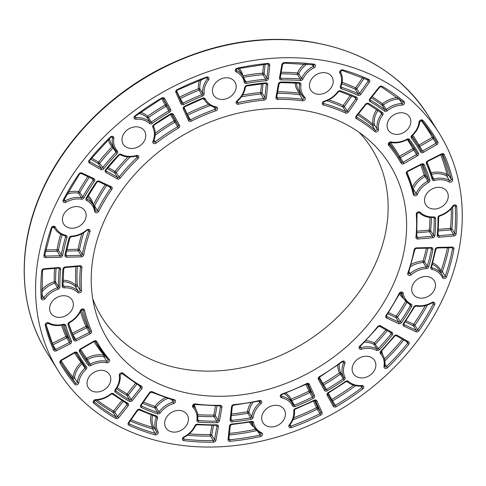<?xml version="1.0" encoding="UTF-8"?>
<svg xmlns="http://www.w3.org/2000/svg" width="486" height="486" viewBox="0 0 486 486"><rect width="100%" height="100%" fill="white"/><g stroke="black" fill="none" stroke-linecap="round" stroke-linejoin="round"><path stroke-width="0.73" d="M399.194 157.792A1.136 0.917 148 0 0 400.318 157.725L399.516 156.352A1.136 0.668 -29.6 0 0 398.83 157.209M409.564 139.561A2.272 1.841 148 0 0 406.873 139.221A21.633 17.514 -32 0 1 391.194 141.967A2.272 1.841 148 0 0 388.709 142.963A2.272 1.841 148 0 0 388.581 145.278A176.412 142.823 -32 0 1 401.084 163.162A2.272 1.841 148 0 0 403.945 163.624L417.334 155.86A2.272 1.841 148 0 0 418.403 153.108A196.441 159.044 148 0 0 409.564 139.561A1.136 0.668 143.3 0 1 408.301 139.67A1.136 0.668 143.3 0 1 408.283 139.646A195.305 158.12 -32 0 1 414.285 148.43A195.305 158.12 -32 0 1 417.067 153.114L414.242 148.582A1.136 0.668 -29.5 0 0 412.912 148.595L413.714 149.961A1.136 0.917 148 0 0 414.242 148.582A195.305 158.12 148 0 0 412.845 146.183M418.659 146.547A1.136 0.917 148 0 0 419.752 146.462L418.95 145.095A1.136 0.668 -29.5 0 0 418.27 145.922A200.013 161.935 148 0 0 411.952 136.694A1.136 0.668 143.2 0 1 411.375 137.915A198.877 161.012 -32 0 1 420.518 151.905A2.272 1.841 148 0 0 423.379 152.361L436.768 144.603L435.972 143.23L422.577 150.994L423.379 152.361M436.768 144.603A2.272 1.841 148 0 0 437.837 141.845A218.907 177.226 148 0 0 423.051 120.467A1.136 0.662 140.2 0 1 421.824 120.625A1.136 0.662 140.2 0 1 421.793 120.583A217.771 176.309 -32 0 1 433.342 136.536A217.771 176.309 -32 0 1 436.501 141.857L433.676 137.325A1.136 0.668 -29.5 0 0 432.346 137.331L433.148 138.704A1.136 0.917 148 0 0 433.676 137.325A217.771 176.309 148 0 0 431.908 134.288M433.263 217.333A1.136 0.377 -93.2 0 0 433.463 217.485L434.089 217.716A1.136 0.917 -32 0 1 434.205 218.123A195.305 158.12 -32 0 1 433.463 235.157L430.639 230.625A1.136 0.565 5.7 0 0 429.205 230.157A1.136 0.358 -94.8 0 0 429.454 231.707A1.136 0.917 148 0 0 430.639 230.625A195.305 158.12 148 0 0 431.38 217.509M452.776 206.04A21.305 17.247 -32 0 1 439.751 215.511A2.272 1.841 148 0 0 437.953 217.752A198.877 161.012 -32 0 1 437.193 235.449A2.272 1.841 148 0 0 439.137 237.223L453.784 235.977A2.272 1.841 148 0 0 456.147 233.821A218.907 177.226 148 0 0 456.682 206.398A2.272 1.841 148 0 0 455.133 204.91A2.272 1.841 148 0 0 452.776 206.04A1.136 0.304 -144.6 0 0 453.347 206.131L455.139 205.706A1.136 0.917 -32 0 1 455.248 206.07A217.771 176.309 -32 0 1 454.714 233.353L451.889 228.827A1.136 0.565 5.7 0 0 450.461 228.353A1.136 0.358 -94.8 0 0 450.71 229.902A1.136 0.917 148 0 0 451.889 228.827A217.771 176.309 148 0 0 452.679 207.03M410.318 304.588A1.136 0.917 -32 0 1 410.391 305.627A195.305 158.12 -32 0 1 400.312 321.659L397.487 317.127A1.136 0.316 34.7 0 0 396.254 316.155A1.136 0.589 -64.9 0 0 395.981 317.619A1.136 0.917 148 0 0 397.487 317.127A195.305 158.12 148 0 0 406.885 302.292M431.841 302.486A21.305 17.247 -32 0 1 416.52 305.548A2.272 1.841 148 0 0 413.878 306.866A198.877 161.012 -32 0 1 403.423 323.53A2.272 1.841 148 0 0 403.933 326.136L415.913 331.744A2.272 1.841 148 0 0 418.932 330.772A218.907 177.226 148 0 0 434.648 304.643A2.272 1.841 148 0 0 434.284 302.499A2.272 1.841 148 0 0 431.841 302.486L432.048 302.906L433.33 302.936A1.136 0.917 -32 0 1 433.33 303.811A217.771 176.309 -32 0 1 417.693 329.794L414.868 325.268A1.136 0.316 34.8 0 0 413.635 324.296A1.136 0.589 -64.9 0 0 413.361 325.754A1.136 0.917 148 0 0 414.868 325.268A217.771 176.309 148 0 0 427.467 304.989M322.765 385.064A1.136 0.917 148 0 0 323.682 384.912L322.88 383.545A1.136 0.668 -29.1 0 0 322.261 384.159M341.749 361.614A176.412 142.823 -32 0 1 319.399 376.65A2.272 1.841 148 0 0 318.342 379.39L324.441 390.349A2.272 1.841 148 0 0 327.315 390.811A196.441 159.044 148 0 0 344.124 380.009A2.272 1.841 148 0 0 345.011 377.446A21.633 17.514 -32 0 1 344.945 363.413A2.272 1.841 148 0 0 344.313 361.292A2.272 1.841 148 0 0 341.749 361.614L343.553 361.857A1.136 0.917 -32 0 1 343.59 362.653A22.769 18.432 148 0 0 343.663 377.428L340.838 372.896A1.136 0.668 -26.9 0 0 339.489 372.877L340.394 374.177A1.136 0.917 148 0 0 340.838 372.896A22.769 18.432 -32 0 1 339.24 364.093M331.616 400.962A1.136 0.917 148 0 0 332.533 400.81L331.725 399.443A1.136 0.668 -29.1 0 0 331.112 400.057M250.861 402.815A23.905 19.355 148 0 0 247.495 411.727L247.86 413.258A1.136 0.917 148 0 0 248.923 412.231A1.136 0.553 8 0 0 247.495 411.727A194.169 157.203 -32 0 1 231.5 414.005M173.873 400.27A1.136 0.917 -32 0 1 173.235 402.001A22.769 18.432 148 0 0 158.977 411.891L156.152 407.365L154.943 406.357A1.136 0.553 -71.6 0 0 154.767 407.857A1.136 0.917 148 0 0 156.152 407.365A22.769 18.432 -32 0 1 167.64 398.453M155.994 416.52A1.136 0.917 -32 0 1 156.194 417.462A22.441 18.17 148 0 0 156.711 431.835L153.886 427.309A1.136 0.668 -28.6 0 0 152.543 427.303A1.136 0.535 -74.3 0 0 152.41 428.816A1.136 0.917 148 0 0 153.886 427.309A22.441 18.17 -32 0 1 152.592 415.378M80.524 348.875A2.272 1.841 148 0 0 79.461 351.633A196.441 159.044 148 0 0 88.294 365.18A2.272 1.841 148 0 0 90.985 365.521A21.633 17.514 -32 0 1 106.665 362.769A2.272 1.841 148 0 0 109.156 361.778A2.272 1.841 148 0 0 109.277 359.458A176.412 142.823 -32 0 1 96.775 341.573A2.272 1.841 148 0 0 93.919 341.117L80.524 348.875L80.743 349.294L94.138 341.53L95.426 341.555A1.136 0.917 -32 0 1 95.444 341.585A177.548 143.747 148 0 0 97.941 345.783A177.548 143.747 148 0 0 108.026 359.585A1.136 0.662 -40.4 0 0 108.062 359.628A1.136 0.917 -32 0 1 106.72 361.238A22.769 18.432 148 0 0 90.22 364.129L86.623 358.212A1.136 0.668 -36.7 0 0 86.046 359.433A1.136 0.917 148 0 0 87.395 359.604A22.769 18.432 -32 0 1 103.895 356.712A1.136 0.917 148 0 0 105.201 356.129M81.818 362.179A1.136 0.668 -36.8 0 0 81.101 362.471L82.14 363.668A1.136 0.917 148 0 0 82.486 363.145M74.814 384.274A1.136 0.662 -39.8 0 0 75.36 383.023A1.136 0.917 -32 0 0 77.341 382.251L74.516 377.725A1.136 0.559 6.5 0 0 73.088 377.245A1.136 0.662 -39.8 0 0 72.536 378.497A1.136 0.917 148 0 0 74.516 377.725A22.441 18.17 -32 0 1 82.14 363.668L84.965 368.194A22.441 18.17 148 0 0 77.341 382.251A1.136 0.559 6.5 0 0 78.768 382.737A21.305 17.247 -32 0 1 86.01 369.39A2.272 1.841 148 0 0 86.49 366.827A198.877 161.012 -32 0 1 77.341 352.836A2.272 1.841 148 0 0 74.486 352.374L61.09 360.138L61.309 360.551L60.659 361.766A1.136 0.668 150.5 0 1 60.659 361.766A1.136 0.668 150.5 0 1 60.027 362.89A218.907 177.226 148 0 0 74.814 384.274A2.272 1.841 148 0 0 77.128 384.699A2.272 1.841 148 0 0 78.768 382.737M79.522 266.134A1.136 0.358 -94.8 0 0 79.722 266.285L80.384 266.51A1.136 0.917 -32 0 1 80.494 267.014A177.548 143.747 148 0 0 80.147 290.166L77.323 285.64A1.136 0.614 -4.1 0 0 75.895 285.318A1.136 0.656 -45.5 0 0 75.391 286.625A1.136 0.917 148 0 0 77.323 285.64A177.548 143.747 -32 0 1 77.335 266.486M58.271 267.932A1.136 0.358 -94.8 0 0 58.466 268.084L59.128 268.315A1.136 0.917 -32 0 1 59.243 268.819A200.013 161.935 148 0 0 58.478 286.619L55.653 282.087A1.136 0.601 -0.8 0 0 54.219 281.722L54.754 283.21A1.136 0.917 148 0 0 55.653 282.087A200.013 161.935 -32 0 1 56.066 268.29M94.138 206.435A1.136 0.917 148 0 0 94.576 205.949A1.136 0.401 26.8 0 0 93.482 205.189M87.857 176.612A201.149 162.853 148 0 0 78.568 191.587A1.136 0.492 -80.8 0 0 78.544 193.124A1.136 0.917 148 0 0 79.862 192.468A1.136 0.371 29.4 0 0 78.568 191.587A23.577 19.088 148 0 0 68.064 192.268M170.543 113.931A196.441 159.044 148 0 0 153.74 124.726A2.272 1.841 148 0 0 152.847 127.289A21.633 17.514 -32 0 1 152.92 141.329A2.272 1.841 148 0 0 153.552 143.449A2.272 1.841 148 0 0 156.115 143.127A176.412 142.823 -32 0 1 178.459 128.091A2.272 1.841 148 0 0 179.522 125.352L173.417 114.392A2.272 1.841 148 0 0 170.543 113.931L170.768 114.344L172.062 114.362A1.136 0.917 -32 0 1 172.08 114.398L178.186 125.352L175.361 120.826A1.136 0.668 -29.1 0 0 174.024 120.832L174.826 122.199A1.136 0.917 148 0 0 175.361 120.826L171.637 114.137M164.566 98.494A2.272 1.841 148 0 0 161.698 98.032A218.907 177.226 148 0 0 135.011 115.85A2.272 1.841 148 0 0 134.093 118.086A2.272 1.841 148 0 0 135.971 119.234A21.305 17.247 -32 0 1 149.481 123.408A1.136 0.65 -47.6 0 0 149.961 122.083A1.136 0.917 -32 0 0 151.346 122.059L147.616 116.227A1.136 0.65 -47.6 0 0 147.137 117.551A1.136 0.917 148 0 0 148.522 117.533A200.013 161.935 -32 0 1 165.975 106.3A1.136 0.917 148 0 0 166.51 104.927A1.136 0.668 -29.1 0 0 165.173 104.933L168.8 110.826A200.013 161.935 148 0 0 151.346 122.059L152.252 123.359A198.877 161.012 -32 0 1 169.608 112.193A2.272 1.841 148 0 0 170.671 109.453L164.566 98.494A1.136 0.668 150.9 0 1 163.235 98.5L169.335 109.453A1.136 0.668 -29.1 0 0 170.671 109.453M261.565 83.805L260.642 92.516A1.136 0.352 -95.2 0 0 260.897 94.065A1.136 0.917 148 0 0 262.069 92.99A1.136 0.565 6 0 0 260.642 92.516A178.684 144.664 148 0 0 242.599 95.013M263.619 64.401L262.695 73.119A1.136 0.352 -95.1 0 0 262.95 74.668A1.136 0.917 148 0 0 264.123 73.593A1.136 0.565 6 0 0 262.695 73.119A201.149 162.853 148 0 0 242.866 75.828A23.577 19.088 148 0 0 239.148 68.313M381.528 112.959A1.136 0.917 -32 0 1 381.474 114.082A22.769 18.432 148 0 0 377.124 129.094L374.299 124.562A1.136 0.626 -8.1 0 0 372.871 124.301A1.136 0.644 -49.8 0 0 372.416 125.649A1.136 0.917 148 0 0 374.299 124.562A22.769 18.432 -32 0 1 378.017 110.431M51.826 212.917A224.477 181.74 148 0 0 58.478 371.189A224.477 181.74 148 0 0 345.127 406.563A224.477 181.74 148 0 0 439.387 133.553A224.477 181.74 148 0 0 240.959 62.67A224.477 181.74 148 0 0 51.826 212.917M406.181 130.789A12.502 10.121 -32 0 1 388.344 130.193A12.502 10.121 -32 0 1 393.593 114.988A12.502 10.121 -32 0 1 409.558 116.956A12.502 10.121 -32 0 1 406.181 130.789M437.929 208.488A12.502 10.121 -32 0 1 425.772 204.813A12.502 10.121 -32 0 1 431.021 189.607A12.502 10.121 -32 0 1 446.986 191.575A12.502 10.121 -32 0 1 437.929 208.488M419.035 297.948A12.502 10.121 -32 0 1 412.978 293.945A12.502 10.121 -32 0 1 418.227 278.739A12.502 10.121 -32 0 1 434.192 280.714A12.502 10.121 -32 0 1 432.297 293.082A12.502 10.121 -32 0 1 419.035 297.948M354.561 375.192A12.502 10.121 -32 0 1 353.383 373.716A12.502 10.121 -32 0 1 358.632 358.51A12.502 10.121 -32 0 1 374.597 360.478A12.502 10.121 -32 0 1 370.308 375.034A12.502 10.121 -32 0 1 354.561 375.192M261.784 419.527A12.502 10.121 -32 0 1 270.058 406.551A12.502 10.121 -32 0 1 284.17 409.51A12.502 10.121 -32 0 1 278.921 424.715A12.502 10.121 -32 0 1 262.956 422.741A12.502 10.121 -32 0 1 261.784 419.527M165.562 419.078A12.502 10.121 -32 0 1 176.096 410.706A12.502 10.121 -32 0 1 187.146 414.655A12.502 10.121 -32 0 1 181.898 429.861A12.502 10.121 -32 0 1 165.933 427.893A12.502 10.121 -32 0 1 165.562 419.078M91.678 373.953A12.502 10.121 -32 0 1 109.52 374.548A12.502 10.121 -32 0 1 104.271 389.754A12.502 10.121 -32 0 1 88.306 387.779A12.502 10.121 -32 0 1 91.678 373.953M59.936 296.253A12.502 10.121 -32 0 1 72.086 299.929A12.502 10.121 -32 0 1 66.837 315.135A12.502 10.121 -32 0 1 50.872 313.16A12.502 10.121 -32 0 1 59.936 296.253M78.829 206.793A12.502 10.121 -32 0 1 84.886 210.79A12.502 10.121 -32 0 1 79.637 225.996A12.502 10.121 -32 0 1 63.672 224.028A12.502 10.121 -32 0 1 65.567 211.659A12.502 10.121 -32 0 1 78.829 206.793M143.303 129.543A12.502 10.121 -32 0 1 144.482 131.026A12.502 10.121 -32 0 1 139.233 146.231A12.502 10.121 -32 0 1 123.268 144.257A12.502 10.121 -32 0 1 127.551 129.707A12.502 10.121 -32 0 1 143.303 129.543M236.081 85.208A12.502 10.121 -32 0 1 227.8 98.19A12.502 10.121 -32 0 1 213.688 95.232A12.502 10.121 -32 0 1 218.943 80.026A12.502 10.121 -32 0 1 234.908 81.994A12.502 10.121 -32 0 1 236.081 85.208M332.303 85.664A12.502 10.121 -32 0 1 321.768 94.029A12.502 10.121 -32 0 1 310.718 90.086A12.502 10.121 -32 0 1 315.967 74.88A12.502 10.121 -32 0 1 331.932 76.849A12.502 10.121 -32 0 1 332.303 85.664M103.226 223.202A165.939 134.343 148 0 0 95.08 309.843A165.939 134.343 148 0 0 320.037 366.353A165.939 134.343 148 0 0 368.2 139.458A165.939 134.343 148 0 0 103.226 223.202M398.994 98.646A1.136 0.389 -91.6 0 0 399.14 99.029A1.136 0.917 148 0 0 399.431 98.986M387.221 110.79L382.439 103.767A1.136 0.638 -53.1 0 0 382.02 105.14A1.136 0.917 148 0 0 383.418 105.012A22.441 18.17 -32 0 1 399.14 99.029L401.965 103.554A22.441 18.17 148 0 0 386.242 109.544A1.136 0.917 -32 0 1 384.845 109.666A200.013 161.935 148 0 0 370.368 100.128A1.136 0.917 -32 0 1 370.095 99.867L370.283 99.029L379.645 87.249L379.11 87.109L369.749 98.889A2.272 1.841 148 0 0 370.028 101.556A198.877 161.012 -32 0 1 384.42 111.039A2.272 1.841 148 0 0 387.221 110.79A21.305 17.247 -32 0 1 402.147 105.11A2.272 1.841 148 0 0 404.388 103.743A2.272 1.841 148 0 0 404.103 101.574A218.907 177.226 148 0 0 382.16 86.332A2.272 1.841 148 0 0 379.11 87.109M412.966 189.388A1.136 0.917 148 0 0 413.264 188.975A1.136 0.431 23.5 0 0 412.729 188.519M407.651 171.017A2.272 1.841 148 0 0 406.381 173.715A176.412 142.823 -32 0 1 413.325 194.613A2.272 1.841 148 0 0 415.226 195.828A2.272 1.841 148 0 0 417.438 194.279A21.633 17.514 -32 0 1 428.573 182.487A2.272 1.841 148 0 0 429.849 179.996A196.441 159.044 148 0 0 424.223 164.705A2.272 1.841 148 0 0 421.441 164.037L407.651 171.017L407.809 171.461L421.599 164.487L422.808 164.554A1.136 0.917 -32 0 1 422.856 164.651A195.305 158.12 -32 0 1 428.452 179.85L425.627 175.318A1.136 0.65 -16.7 0 0 424.223 175.173L424.989 176.564A1.136 0.917 148 0 0 425.627 175.318A195.305 158.12 148 0 0 421.824 164.396M427.656 160.89A2.272 1.841 148 0 0 426.38 163.594A198.877 161.012 -32 0 1 432.182 179.395A2.272 1.841 148 0 0 434.478 180.452A21.305 17.247 -32 0 1 449.149 181.922A2.272 1.841 148 0 0 451.634 181.649A2.272 1.841 148 0 0 452.624 179.431A218.907 177.226 148 0 0 444.228 154.584A2.272 1.841 148 0 0 441.44 153.916L427.656 160.89L427.814 161.34L441.604 154.366L442.807 154.433A1.136 0.917 -32 0 1 442.861 154.524A217.771 176.309 -32 0 1 451.215 179.243L448.39 174.711A1.136 0.644 -13.6 0 0 446.98 174.523A1.136 0.608 -60.9 0 0 446.652 175.962A1.136 0.917 148 0 0 448.39 174.711A217.771 176.309 148 0 0 441.835 154.269M426.362 248.212A194.169 157.203 -32 0 1 423.093 260.97A1.136 0.377 -92.9 0 0 423.3 262.519A1.136 0.917 148 0 0 424.485 261.62A1.136 0.492 16.6 0 0 423.093 260.97A23.905 19.355 148 0 0 411.32 264.366M440.705 272.373A1.136 0.917 148 0 0 442.363 271.607A1.136 0.474 19.1 0 0 440.984 270.915A1.136 0.662 -24.7 0 0 440.28 271.692M391.151 332.801A1.136 0.917 -32 0 1 391.102 333.991A195.305 158.12 -32 0 1 378.284 348.602L374.348 342.946A1.136 0.601 -62.5 0 0 374.044 344.392A1.136 0.917 148 0 0 375.459 344.076A195.305 158.12 148 0 0 387.324 330.638M290.677 400.537A1.136 0.917 148 0 0 291.673 400.592L291.053 399.134A1.136 0.662 -26.4 0 0 290.349 400.008M306.617 383.582A176.412 142.823 -32 0 1 281.971 394.025A2.272 1.841 148 0 0 280.246 396.023A2.272 1.841 148 0 0 281.552 397.779A21.633 17.514 -32 0 1 292.584 405.871A2.272 1.841 148 0 0 295.117 406.582A196.441 159.044 148 0 0 313.257 398.435A2.272 1.841 148 0 0 314.533 395.719L309.382 384.244A2.272 1.841 148 0 0 306.617 383.582L306.769 384.031L307.972 384.104A1.136 0.917 -32 0 1 308.021 384.189L313.172 395.665L310.347 391.133A1.136 0.662 -24.2 0 0 308.981 391.084L309.704 392.494A1.136 0.917 148 0 0 310.347 391.133L307.097 383.91M314.09 400.227A198.877 161.012 -32 0 1 295.342 408.629A2.272 1.841 148 0 0 293.726 410.968A21.305 17.247 -32 0 1 289.279 424.873A2.272 1.841 148 0 0 289.115 427.133A2.272 1.841 148 0 0 291.4 427.625A218.907 177.226 148 0 0 320.73 415.074A2.272 1.841 148 0 0 322.011 412.365L316.86 400.889A2.272 1.841 148 0 0 314.09 400.227L314.242 400.677L315.444 400.75A1.136 0.917 -32 0 1 315.493 400.835L320.645 412.31L317.82 407.778A1.136 0.662 -24.2 0 0 316.453 407.73L317.182 409.139A1.136 0.917 148 0 0 317.82 407.778L314.576 400.555M215.486 405.913L213.828 415.062A1.136 0.401 -90.9 0 0 213.998 416.617A1.136 0.917 148 0 0 215.249 415.609A1.136 0.535 10.3 0 0 213.828 415.062A194.169 157.203 -32 0 1 197.693 414.643M211.957 425.396L210.298 434.539A1.136 0.395 -90.9 0 0 210.468 436.094A1.136 0.917 148 0 0 211.72 435.085A1.136 0.535 10.3 0 0 210.298 434.539A216.635 175.391 -32 0 1 189.254 433.852M140.563 386.54A1.136 0.917 -32 0 1 140.515 387.725L131.153 399.504L128.328 394.972L127.138 393.933A1.136 0.614 -60 0 0 126.797 395.361A1.136 0.917 148 0 0 128.328 394.972L136.809 384.298M126.98 403.629A1.136 0.917 -32 0 1 126.931 404.814L117.563 416.593L114.739 412.061L113.554 411.022A1.136 0.614 -60.1 0 0 113.214 412.45A1.136 0.917 148 0 0 114.739 412.061L123.219 401.4M80.427 310.463A21.633 17.514 -32 0 1 69.285 322.254A2.272 1.841 148 0 0 68.016 324.745A196.441 159.044 148 0 0 73.641 340.03A2.272 1.841 148 0 0 76.424 340.698L90.214 333.724A2.272 1.841 148 0 0 91.483 331.027A176.412 142.823 -32 0 1 84.534 310.129A2.272 1.841 148 0 0 82.632 308.908A2.272 1.841 148 0 0 80.427 310.463A1.136 0.431 -156.5 0 0 81.113 310.347L83.027 309.704A1.136 0.917 -32 0 1 83.124 309.934A177.548 143.747 148 0 0 90.117 330.966L87.292 326.44A1.136 0.662 -23.7 0 0 85.925 326.379L86.654 327.789A1.136 0.917 148 0 0 87.292 326.44A177.548 143.747 -32 0 1 81.435 309.904M72.59 334.866A1.136 0.917 148 0 0 72.87 334.763L72.135 333.353A1.136 0.662 -23.8 0 0 72.019 333.42M52.573 344.993A1.136 0.917 148 0 0 52.865 344.89L52.136 343.481A1.136 0.662 -23.8 0 0 52.002 343.553M63.387 324.284A21.305 17.247 -32 0 1 48.715 322.819A2.272 1.841 148 0 0 46.225 323.093A2.272 1.841 148 0 0 45.234 325.31A218.907 177.226 148 0 0 53.636 350.157A2.272 1.841 148 0 0 56.419 350.825L70.209 343.845A2.272 1.841 148 0 0 71.478 341.148A198.877 161.012 -32 0 1 65.683 325.347A2.272 1.841 148 0 0 63.387 324.284L63.314 324.818L64.201 325.013A1.136 0.917 -32 0 1 64.28 325.195A200.013 161.935 148 0 0 70.112 341.087L67.287 336.561A1.136 0.662 -23.8 0 0 65.92 336.5L66.649 337.91A1.136 0.917 148 0 0 67.287 336.561A200.013 161.935 -32 0 1 62.803 324.946M81.812 233.796A178.684 144.664 148 0 0 78.076 249.257A1.136 0.395 -91.2 0 0 78.252 250.806A1.136 0.917 148 0 0 79.491 249.804A1.136 0.535 10.7 0 0 78.076 249.257L66.831 249.494M60.677 234.149A201.149 162.853 148 0 0 57.014 249.701A1.136 0.395 -91.2 0 0 57.19 251.25A1.136 0.917 148 0 0 58.429 250.247A1.136 0.535 10.6 0 0 57.014 249.701L45.757 249.938M136.426 155.49A21.633 17.514 -32 0 1 121.3 154.372A2.272 1.841 148 0 0 118.469 155.004A196.441 159.044 148 0 0 105.577 169.705A2.272 1.841 148 0 0 105.863 172.39L117.217 178.836A2.272 1.841 148 0 0 120.249 178.064A176.412 142.823 -32 0 1 138.121 158.57A2.272 1.841 148 0 0 138.662 156.231A2.272 1.841 148 0 0 136.426 155.49L136.384 156.012L137.307 156.194A1.136 0.917 -32 0 1 137.052 157.403A177.548 143.747 148 0 0 119.07 177.019L116.245 172.494L115.061 171.449A1.136 0.614 -60.4 0 0 114.726 172.882A1.136 0.917 148 0 0 116.245 172.494A177.548 143.747 -32 0 1 130.084 156.966M112.886 146.395A1.136 0.662 -42.5 0 0 112.072 146.742L113.177 147.872A1.136 0.917 148 0 0 113.475 147.349M103.779 168.709L98.585 162.093A1.136 0.614 -60.4 0 0 98.251 163.527A1.136 0.917 148 0 0 99.77 163.138A200.013 161.935 -32 0 1 113.177 147.872L116.002 152.397A200.013 161.935 148 0 0 102.595 167.67A1.136 0.917 -32 0 1 101.076 168.053L89.722 161.607A1.136 0.614 119.6 0 1 89.388 163.041L100.742 169.486A2.272 1.841 148 0 0 103.779 168.709A198.877 161.012 -32 0 1 117.108 153.533A2.272 1.841 148 0 0 117.363 150.976A21.305 17.247 -32 0 1 113.876 138.2A2.272 1.841 148 0 0 112.782 136.384A2.272 1.841 148 0 0 110.304 137.064A218.907 177.226 148 0 0 89.102 160.356A2.272 1.841 148 0 0 89.388 163.041M187.31 115.346A1.136 0.917 148 0 0 187.693 115.218L186.97 113.809A1.136 0.662 -24.2 0 0 186.697 113.979M206.459 77.11A218.907 177.226 148 0 0 177.129 89.661A2.272 1.841 148 0 0 175.853 92.376L181.005 103.846A2.272 1.841 148 0 0 183.775 104.514A198.877 161.012 -32 0 1 202.516 96.106A2.272 1.841 148 0 0 204.138 93.774A21.305 17.247 -32 0 1 208.579 79.868A2.272 1.841 148 0 0 208.749 77.608A2.272 1.841 148 0 0 206.459 77.11L206.489 77.614L207.516 77.766A1.136 0.917 -32 0 1 207.388 78.829A22.441 18.17 148 0 0 202.711 93.482L199.886 88.95A1.136 0.62 -6.1 0 0 198.452 88.665L199.072 90.123A1.136 0.917 148 0 0 199.886 88.95A22.441 18.17 -32 0 1 201.459 79.479M179.838 98.701A1.136 0.917 148 0 0 180.221 98.573L179.498 97.164A1.136 0.662 -24.2 0 0 179.225 97.334M355.764 97.674A1.136 0.917 -32 0 1 355.788 98.828L347.235 111.027L344.41 106.495A1.136 0.31 35 0 0 343.177 105.517A1.136 0.589 -65.3 0 0 342.909 106.981A1.136 0.917 148 0 0 344.41 106.495L351.815 95.936M368.169 79.977A1.136 0.917 -32 0 1 368.194 81.126L359.64 93.324L356.815 88.798A1.136 0.31 35 0 0 355.582 87.82A1.136 0.589 -65.3 0 0 355.315 89.284A1.136 0.917 148 0 0 356.815 88.798L364.221 78.228M300.342 92.856A1.136 0.656 -44.6 0 0 299.674 93.197A1.136 0.474 -82.5 0 0 299.686 94.74A1.136 0.917 148 0 0 301.028 93.956M304.655 63.781A23.577 19.088 148 0 0 297.414 72.93A1.136 0.45 -85.3 0 0 297.475 74.48A1.136 0.917 148 0 0 298.75 73.732A1.136 0.419 25.2 0 0 297.414 72.93A201.149 162.853 148 0 0 281.206 72.274M92.729 298.732A159.122 128.826 148 0 0 305.111 342.423A159.122 128.826 148 0 0 359.245 132.459M418.403 153.108A1.136 0.668 -29.5 0 1 417.067 153.114A1.136 0.917 -32 0 1 416.538 154.493L403.143 162.251L403.945 163.624M417.334 155.86L413.714 149.961L400.318 157.725L403.143 162.251A1.136 0.917 -32 0 1 401.728 162.051A1.136 0.917 -32 0 1 401.728 162.045L401.722 162.038A1.136 0.668 -29.6 0 0 401.715 162.02A177.548 143.747 148 0 0 399.219 157.829A177.548 143.747 148 0 0 389.128 144.026A1.136 0.662 139.6 0 1 388.581 145.278M401.084 163.162A1.136 0.668 -29.6 0 0 401.722 162.038L396.394 153.297A177.548 143.747 -32 0 0 389.243 143.103M389.031 143.868L389.128 144.026A1.136 0.917 -32 0 1 389.061 143.935L390.629 142.519A1.136 0.504 101 0 0 391.194 141.967M414.285 148.43L408.301 139.67L407.068 139.652L406.873 139.221M407.28 139.555A194.169 157.203 -32 0 1 412.912 148.595L399.516 156.352A178.684 144.664 148 0 0 390.307 142.507M423.051 120.467A2.272 1.841 148 0 0 420.73 120.042A2.272 1.841 148 0 0 419.09 122.004A21.305 17.247 -32 0 1 411.855 135.351A2.272 1.841 148 0 0 411.375 137.915M411.891 136.602L411.952 136.694A1.136 0.917 -32 0 1 411.915 136.645L412.268 135.624L411.855 135.351M419.813 121.354A1.136 0.559 -173.5 0 1 419.868 121.567A1.136 0.559 -173.5 0 1 419.09 122.004M437.837 141.845A1.136 0.668 -29.5 0 1 436.501 141.857A1.136 0.917 -32 0 1 435.972 143.23L433.148 138.704L419.752 146.462L422.577 150.994A1.136 0.917 -32 0 1 421.155 150.781A1.136 0.668 -29.5 0 0 421.149 150.763A200.013 161.935 148 0 0 418.276 145.934L421.155 150.775A1.136 0.668 -29.5 0 1 420.518 151.905M421.137 120.443A216.635 175.391 -32 0 1 432.346 137.331L418.95 145.095A201.149 162.853 148 0 0 412.742 135.181M411.934 136.068A200.013 161.935 -32 0 1 415.451 141.408L418.276 145.934M432.528 237.782A2.272 1.841 148 0 0 434.891 235.625A196.441 159.044 148 0 0 435.638 218.493A2.272 1.841 148 0 0 433.755 216.92A21.633 17.514 -32 0 1 420.141 212.279A2.272 1.841 148 0 0 417.674 212.078A2.272 1.841 148 0 0 416.283 214.247A176.412 142.823 -32 0 1 415.937 237.253A2.272 1.841 148 0 0 417.881 239.021L432.528 237.782A1.136 0.358 -94.8 0 0 432.279 236.232L417.632 237.478A1.136 0.358 85.2 0 1 417.881 239.021M416.781 236.111L417.632 237.478A1.136 0.917 -32 0 1 416.684 236.901M415.937 237.253A1.136 0.565 5.6 0 0 416.715 236.797L416.769 237.095M417.006 213.439A1.136 0.614 175.9 0 1 417.061 213.603A1.136 0.614 175.9 0 1 416.283 214.247M420.141 212.279A1.136 0.656 134.5 0 1 418.993 212.522A1.136 0.656 134.5 0 1 418.938 212.455M434.891 235.625A1.136 0.565 5.7 0 1 433.463 235.157A1.136 0.917 -32 0 1 432.279 236.232L429.454 231.707L417.055 232.758M416.715 236.797L417.061 213.603L418.993 212.522C422.771 216.094 427.595 217.746 433.463 217.485A1.136 0.377 -93.2 0 0 433.755 216.92M435.638 218.493A1.136 0.601 179.3 0 1 434.205 218.123L433.84 217.534M429.94 217.412A194.169 157.203 -32 0 1 429.205 230.157L417.158 231.178M438.676 216.987A1.136 0.601 179.2 0 1 438.737 217.169A1.136 0.601 179.2 0 1 437.953 217.752M439.751 215.511L438.737 217.169L437.971 234.999A1.136 0.565 5.7 0 1 437.193 235.449M456.682 206.398A1.136 0.614 176.4 0 1 455.248 206.07L454.914 205.535M456.147 233.821A1.136 0.565 5.7 0 1 454.714 233.353A1.136 0.917 -32 0 1 453.535 234.434L438.888 235.674A1.136 0.358 85.2 0 1 439.137 237.223M438.038 234.313L438.888 235.674A1.136 0.917 -32 0 1 437.941 235.096M453.784 235.977A1.136 0.358 -94.8 0 0 453.535 234.434L450.71 229.902L438.323 230.953M451.287 208.658A216.635 175.391 -32 0 1 450.461 228.353L438.433 229.374M398.526 323.609A2.272 1.841 148 0 0 401.551 322.631A196.441 159.044 148 0 0 411.685 306.508A2.272 1.841 148 0 0 411.113 304.115A21.633 17.514 -32 0 1 403.216 293.331A2.272 1.841 148 0 0 401.424 291.995A2.272 1.841 148 0 0 399.14 293.435A176.412 142.823 -32 0 1 386.036 315.396A2.272 1.841 148 0 0 386.546 317.996L398.526 323.609A1.136 0.589 -64.9 0 0 398.806 322.145L386.826 316.538A1.136 0.589 115.1 0 1 386.546 317.996M386.437 315.912L386.826 316.538A1.136 0.917 -32 0 1 386.485 316.24L386.619 315.475A1.136 0.316 34.7 0 1 386.036 315.396M403.216 293.331A1.136 0.632 171 0 1 401.788 293.082A1.136 0.917 -32 0 0 401.685 292.797L399.802 293.38A1.136 0.401 -153.2 0 1 399.14 293.435M401.521 292.651L401.788 293.082A22.769 18.432 148 0 0 403.915 298.817A22.769 18.432 148 0 0 410.105 304.43A1.136 0.601 -62.9 0 0 410.245 304.558A1.136 0.601 -62.9 0 0 411.113 304.115M401.551 322.631A1.136 0.316 34.7 0 1 400.312 321.659A1.136 0.917 -32 0 1 398.806 322.145L395.981 317.619L387.779 313.78M411.685 306.508A1.136 0.371 -150.5 0 1 410.391 305.627L409.461 304.133M410.415 304.71L403.915 298.817L401.09 294.285A22.769 18.432 -32 0 1 400.288 292.839M399.528 293.921A23.905 19.355 148 0 0 403.854 298.726M405.725 301.174A194.169 157.203 -32 0 1 396.254 316.155L388.593 312.571M416.52 305.548A1.136 0.492 99.2 0 1 415.986 306.101L414.515 306.86A1.136 0.371 -150.6 0 1 413.878 306.866M434.648 304.643A1.136 0.395 -152.8 0 1 433.33 303.811L432.643 302.711M418.932 330.772A1.136 0.316 34.8 0 1 417.693 329.794A1.136 0.917 -32 0 1 416.186 330.286L404.206 324.672A1.136 0.589 115.1 0 1 403.933 326.136M403.817 324.053L404.206 324.672A1.136 0.917 -32 0 1 403.866 324.381L404 323.615A1.136 0.316 34.7 0 1 403.423 323.53M415.913 331.744A1.136 0.589 -64.9 0 0 416.186 330.286L413.361 325.754L405.166 321.92M425.323 305.627A216.635 175.391 -32 0 1 413.635 324.296L405.98 320.711M345.011 377.446A1.136 0.668 -26.9 0 1 343.663 377.428A1.136 0.917 -32 0 1 343.219 378.709A195.305 158.12 -32 0 1 326.507 389.444A1.136 0.917 -32 0 1 325.085 389.231L318.98 378.272A1.136 0.668 150.9 0 1 318.98 378.272A1.136 0.668 150.9 0 1 318.342 379.39M319.399 376.65L319.624 377.063L318.98 378.272M344.945 363.413A1.136 0.437 -157.1 0 1 343.59 362.653L342.952 361.62M324.441 390.349A1.136 0.668 -29.1 0 0 325.079 389.225A1.136 0.668 -29.1 0 0 325.073 389.213L318.992 378.284M344.124 380.009L340.394 374.177A195.305 158.12 148 0 1 323.682 384.912L327.315 390.811M337.734 365.205A23.905 19.355 148 0 0 339.489 372.877A194.169 157.203 -32 0 1 322.88 383.545L319.369 377.245M333.293 406.247A2.272 1.841 148 0 0 336.166 406.709A218.907 177.226 148 0 0 362.854 388.885A2.272 1.841 148 0 0 363.771 386.656A2.272 1.841 148 0 0 361.894 385.507A21.305 17.247 -32 0 1 348.383 381.334A2.272 1.841 148 0 0 345.613 381.376A198.877 161.012 -32 0 1 328.25 392.548A2.272 1.841 148 0 0 327.193 395.288L333.293 406.247A1.136 0.668 -29.1 0 0 333.931 405.124A1.136 0.668 -29.1 0 0 333.925 405.111L327.843 394.182A1.136 0.668 150.9 0 1 327.193 395.288M348.383 381.334A1.136 0.65 132.4 0 1 347.259 381.607L345.911 381.741L345.613 381.376M361.426 385.92A1.136 0.358 -94.5 0 0 361.627 386.072C355.873 386.455 351.086 384.967 347.259 381.607A1.136 0.65 132.4 0 1 347.192 381.528M362.854 388.885L361.906 387.615A1.136 0.917 -32 0 0 362.283 386.303L361.627 386.072A1.136 0.358 -94.5 0 0 361.894 385.507M360.97 386.115L361.906 387.615A217.771 176.309 -32 0 1 335.358 405.342A1.136 0.917 -32 0 1 333.937 405.13L327.831 394.17L328.475 392.961L328.25 392.548M355.552 385.714A217.771 176.309 148 0 1 332.533 400.81L336.166 406.709M353.565 385.198A216.635 175.391 -32 0 1 331.725 399.443L328.22 393.144M230.121 420.117A2.272 1.841 148 0 0 232.077 421.897A196.441 159.044 148 0 0 251.049 419.315A2.272 1.841 148 0 0 253.17 417.267A21.633 17.514 -32 0 1 260.952 403.732A2.272 1.841 148 0 0 261.644 401.4A2.272 1.841 148 0 0 259.488 400.525A176.412 142.823 -32 0 1 233.881 404.601A2.272 1.841 148 0 0 231.536 406.746L230.121 420.117A1.136 0.565 6 0 0 230.899 419.667L232.314 406.296A1.136 0.565 -174 0 1 231.536 406.746M232.259 406.089A1.136 0.565 -174 0 1 232.314 406.296L233.632 405.166A1.136 0.352 84.8 0 0 233.881 404.601M260.952 403.732L259.931 402.517A1.136 0.917 -32 0 0 260.235 401.266L259.384 401.065L259.488 400.525M259.074 401.138L259.931 402.517A22.769 18.432 148 0 0 251.748 416.757A1.136 0.553 8 0 0 253.17 417.267M253.036 402.402A22.769 18.432 -32 0 0 248.923 412.231L251.748 416.757A1.136 0.917 -32 0 1 250.685 417.784A195.305 158.12 -32 0 1 231.822 420.347A1.136 0.917 -32 0 1 230.868 419.77M230.972 418.981L231.822 420.347A1.136 0.352 84.9 0 1 232.077 421.897M251.049 419.315L250.685 417.784L247.86 413.258A195.305 158.12 148 0 1 231.33 415.597M228.074 439.514A2.272 1.841 148 0 0 230.024 441.294A218.907 177.226 148 0 0 260.532 436.55A2.272 1.841 148 0 0 262.483 434.83A2.272 1.841 148 0 0 261.681 432.85A21.305 17.247 -32 0 1 253.595 422.565A2.272 1.841 148 0 0 251.438 421.319A198.877 161.012 -32 0 1 231.828 423.999A2.272 1.841 148 0 0 229.483 426.143L228.074 439.514A1.136 0.565 6 0 0 228.845 439.065L230.261 425.693A1.136 0.565 -174 0 1 229.483 426.143M251.098 421.72L251.438 421.319M231.828 423.999A1.136 0.352 84.9 0 1 231.579 424.564L251.286 421.872L252.076 422.085A1.136 0.917 -32 0 1 252.179 422.34A22.441 18.17 148 0 0 254.172 427.437A22.441 18.17 148 0 0 260.69 433.178A1.136 0.595 -64.4 0 0 260.836 433.312A1.136 0.595 -64.4 0 0 261.681 432.85M253.595 422.565A1.136 0.638 169 0 1 252.179 422.34L251.93 421.951M260.915 433.336A1.136 0.917 -32 0 1 260.119 435.025A217.771 176.309 -32 0 1 229.769 439.745A1.136 0.917 -32 0 1 228.815 439.168M260.532 436.55L260.119 435.025L257.957 431.562M230.206 425.487A1.136 0.565 -174 0 1 230.261 425.693L231.579 424.564M228.918 438.384L229.769 439.745A1.136 0.352 84.9 0 1 230.024 441.294M229.277 434.994A217.771 176.309 148 0 0 256.808 430.608M255.521 429.272A216.635 175.391 -32 0 1 229.447 433.409M261.018 433.469L254.172 427.437L251.347 422.911A22.441 18.17 -32 0 1 250.8 421.963M249.579 422.176A23.577 19.088 148 0 0 254.093 427.309M140.843 404.935A2.272 1.841 148 0 0 141.359 407.554A196.441 159.044 148 0 0 157.415 413.89A2.272 1.841 148 0 0 160.192 412.9A21.633 17.514 -32 0 1 173.733 403.502A2.272 1.841 148 0 0 175.568 401.582A2.272 1.841 148 0 0 174.395 399.735A176.412 142.823 -32 0 1 152.397 391.765A2.272 1.841 148 0 0 149.39 392.737L140.843 404.935A1.136 0.31 35 0 0 141.42 405.02L149.967 392.822A1.136 0.31 -145 0 1 149.39 392.737M152.397 391.765A1.136 0.589 114.7 0 1 151.565 392.232L149.967 392.822M173.563 400.118A1.136 0.535 -74.7 0 0 173.745 400.264A1.136 0.535 -74.7 0 0 174.395 399.735M173.733 403.502L171.807 399.723M160.192 412.9L158.977 411.891A1.136 0.917 -32 0 1 157.592 412.389A195.305 158.12 -32 0 1 141.626 406.089A1.136 0.917 -32 0 1 141.286 405.792L141.42 405.02M141.232 405.458L141.626 406.089A1.136 0.589 114.7 0 1 141.359 407.554M157.415 413.89A1.136 0.553 -71.6 0 0 157.592 412.389L154.767 407.857A195.305 158.12 148 0 1 142.647 403.271M165.41 397.724A23.905 19.355 148 0 0 154.943 406.357A194.169 157.203 -32 0 1 143.504 402.05M128.438 422.638A2.272 1.841 148 0 0 128.948 425.256A218.907 177.226 148 0 0 155.101 434.861A2.272 1.841 148 0 0 157.567 434.113A2.272 1.841 148 0 0 158.047 431.835A21.305 17.247 -32 0 1 157.561 418.191A2.272 1.841 148 0 0 156.589 415.992A198.877 161.012 -32 0 1 139.992 409.461A2.272 1.841 148 0 0 136.985 410.433L128.438 422.638A1.136 0.31 35 0 0 129.015 422.723L137.562 410.524A1.136 0.31 -145 0 1 136.985 410.433M155.708 416.362A1.136 0.553 -71.7 0 0 155.878 416.508A1.136 0.553 -71.7 0 0 156.589 415.992M157.561 418.191A1.136 0.456 -158.8 0 1 156.194 417.462L155.526 416.387M155.101 434.861A1.136 0.535 -74.3 0 0 155.234 433.348A1.136 0.917 -32 0 0 156.711 431.835A1.136 0.668 -28.6 0 0 158.047 431.835M130.236 420.979A217.771 176.309 148 0 0 152.41 428.816L155.234 433.348A217.771 176.309 -32 0 1 129.221 423.792A1.136 0.917 -32 0 1 128.881 423.494L129.015 422.723M139.992 409.461A1.136 0.589 114.7 0 1 139.16 409.929L137.562 410.524M128.826 423.16L129.221 423.792A1.136 0.589 114.8 0 1 128.948 425.256M151.164 414.868A23.577 19.088 148 0 0 152.543 427.303A216.635 175.391 -32 0 1 131.092 419.764M104.302 354.968A1.136 0.662 -40.4 0 0 103.949 355.181A1.136 0.504 -79 0 0 103.895 356.712L106.72 361.238A1.136 0.504 -79 0 1 106.665 362.769M94.138 341.53L93.919 341.117M96.775 341.573A1.136 0.668 150.4 0 1 95.444 341.585L95.414 341.537M108.092 359.67L108.062 359.628A1.136 0.662 -40.4 0 0 109.277 359.458M90.985 365.521L90.22 364.129A1.136 0.917 -32 0 1 88.871 363.959A195.305 158.12 -32 0 1 82.875 355.181A195.305 158.12 -32 0 1 80.087 350.491A1.136 0.668 150.5 0 1 80.093 350.509A1.136 0.668 150.5 0 1 79.461 351.633M88.294 365.18A1.136 0.668 -36.7 0 0 88.871 363.959L86.046 359.433A195.305 158.12 148 0 1 81.484 352.903M93.998 341.609A178.684 144.664 148 0 0 103.949 355.181A23.905 19.355 148 0 0 86.623 358.212A194.169 157.203 -32 0 1 80.597 349.385M61.309 360.551L74.704 352.793L75.992 352.818A1.136 0.917 -32 0 1 76.01 352.842A200.013 161.935 148 0 0 78.878 357.672A200.013 161.935 148 0 0 85.208 366.912A1.136 0.668 -36.8 0 0 85.226 366.942A1.136 0.668 -36.8 0 0 86.49 366.827M75.737 352.629A200.013 161.935 -32 0 0 76.053 353.146L85.244 366.966A1.136 0.917 -32 0 1 84.965 368.194L86.01 369.39M62.421 364.792A217.771 176.309 148 0 0 72.536 378.497L75.36 383.023A217.771 176.309 -32 0 1 63.812 367.07A217.771 176.309 -32 0 1 60.653 361.754L63.812 367.07M74.704 352.793L74.486 352.374M77.341 352.836A1.136 0.668 150.5 0 1 76.01 352.842L75.98 352.8M61.09 360.138A2.272 1.841 148 0 0 60.027 362.89M74.552 352.879A201.149 162.853 148 0 0 81.101 362.471A23.577 19.088 148 0 0 73.088 377.245A216.635 175.391 -32 0 1 61.151 360.655M81.927 267.482A2.272 1.841 148 0 0 79.983 265.714L65.331 266.96A1.136 0.358 85.2 0 1 65.075 267.525L63.751 268.661A1.136 0.565 -174.3 0 1 62.973 269.116A196.441 159.044 148 0 0 62.22 286.248A2.272 1.841 148 0 0 64.103 287.821A21.633 17.514 -32 0 1 77.717 292.463A2.272 1.841 148 0 0 80.19 292.657A2.272 1.841 148 0 0 81.581 290.488A176.412 142.823 -32 0 1 81.927 267.482A1.136 0.565 -174.4 0 1 80.494 267.014L80.05 266.304M65.075 267.525L79.722 266.285A1.136 0.358 -94.8 0 0 79.983 265.714M77.717 292.463A1.136 0.656 -45.5 0 0 78.222 291.157A1.136 0.917 -32 0 0 80.147 290.166A1.136 0.614 -4.1 0 0 81.581 290.488M63.01 281.716A22.769 18.432 -32 0 1 75.391 286.625L78.222 291.157A22.769 18.432 148 0 0 63.891 286.272A1.136 0.377 86.8 0 1 64.103 287.821M65.331 266.96A2.272 1.841 148 0 0 62.973 269.116M63.696 268.454A1.136 0.565 -174.3 0 1 63.751 268.661L63.004 285.665A1.136 0.601 -0.7 0 0 62.949 285.482M62.998 284.839L63.891 286.272A1.136 0.917 -32 0 1 62.998 285.744M62.22 286.248A1.136 0.601 -0.7 0 0 63.004 285.665L63.065 285.89M75.865 266.607A178.684 144.664 148 0 0 75.895 285.318A23.905 19.355 148 0 0 63.034 280.167M58.113 289.231A2.272 1.841 148 0 0 59.912 286.983A198.877 161.012 -32 0 1 60.671 269.287A2.272 1.841 148 0 0 58.727 267.519L44.074 268.758A1.136 0.358 85.2 0 1 43.819 269.329L42.495 270.465A1.136 0.565 -174.3 0 1 41.717 270.915A218.907 177.226 148 0 0 41.176 298.343A2.272 1.841 148 0 0 42.725 299.826A2.272 1.841 148 0 0 45.089 298.702A21.305 17.247 -32 0 1 58.113 289.231L57.579 287.736A22.441 18.17 148 0 0 43.855 297.718A1.136 0.304 35.4 0 0 45.089 298.702M41.711 292.28A22.441 18.17 -32 0 1 54.754 283.21L57.579 287.736A1.136 0.917 -32 0 0 58.478 286.619A1.136 0.601 -0.8 0 0 59.912 286.983M41.784 294.395L43.855 297.718A1.136 0.917 -32 0 1 41.96 297.778M41.176 298.343A1.136 0.614 -3.6 0 0 41.96 297.705A1.136 0.614 -3.6 0 0 41.905 297.535M43.819 269.329L58.466 268.084A1.136 0.358 -94.8 0 0 58.727 267.519M60.671 269.287A1.136 0.565 -174.3 0 1 59.243 268.819L58.794 268.102M44.074 268.758A2.272 1.841 148 0 0 41.717 270.915M42.44 270.252A1.136 0.565 -174.3 0 1 42.495 270.465L42.021 297.9M54.596 268.412A201.149 162.853 148 0 0 54.219 281.722A23.577 19.088 148 0 0 41.656 289.887M111.823 189.346A2.272 1.841 148 0 0 111.312 186.739L99.332 181.132A1.136 0.589 115.1 0 1 98.5 181.594L96.89 182.189A1.136 0.316 -145.3 0 1 96.313 182.11A196.441 159.044 148 0 0 86.174 198.233A2.272 1.841 148 0 0 86.751 200.621A21.633 17.514 -32 0 1 94.649 211.404A2.272 1.841 148 0 0 96.441 212.746A2.272 1.841 148 0 0 98.725 211.307A176.412 142.823 -32 0 1 111.823 189.346A1.136 0.316 -145.3 0 1 110.589 188.374A177.548 143.747 148 0 0 97.4 210.474A1.136 0.401 26.8 0 0 98.725 211.307M110.334 187.074A1.136 0.589 -64.9 0 0 110.48 187.207A1.136 0.589 -64.9 0 0 111.312 186.739M110.565 187.232A1.136 0.917 -32 0 1 110.589 188.374L109.605 186.794M106.677 185.427A177.548 143.747 -32 0 0 94.576 205.949L97.4 210.474A1.136 0.917 -32 0 1 95.42 210.717M94.649 211.404A1.136 0.632 -9 0 0 95.42 210.663A1.136 0.632 -9 0 0 95.365 210.523A22.769 18.432 148 0 0 93.245 204.794A22.769 18.432 148 0 0 87.049 199.175A1.136 0.601 117.1 0 1 86.751 200.621M99.332 181.132A2.272 1.841 148 0 0 96.313 182.11M86.684 198.592L87.049 199.175A1.136 0.917 -32 0 1 86.739 198.895L86.812 198.227A1.136 0.371 29.5 0 1 86.174 198.233M87.565 196.909A22.769 18.432 -32 0 1 90.42 200.262L93.245 204.794L95.469 210.809M93.184 204.703A23.905 19.355 148 0 0 88.233 195.755M105.243 184.753A178.684 144.664 148 0 0 93.342 204.952M81.344 199.193A2.272 1.841 148 0 0 83.981 197.875A198.877 161.012 -32 0 1 94.442 181.205A2.272 1.841 148 0 0 93.932 178.605L81.952 172.992A1.136 0.589 115.1 0 1 81.113 173.453L79.51 174.049A1.136 0.316 -145.2 0 1 78.932 173.97A218.907 177.226 148 0 0 63.21 200.092A2.272 1.841 148 0 0 63.575 202.243A2.272 1.841 148 0 0 66.023 202.255A21.305 17.247 -32 0 1 81.344 199.193A1.136 0.492 -80.8 0 0 81.369 197.656A22.441 18.17 148 0 0 65.227 200.876L66.023 202.255M93.178 179.091A1.136 0.917 -32 0 1 93.209 180.233A200.013 161.935 148 0 0 82.687 196.994A1.136 0.371 29.4 0 0 83.981 197.875M89.296 177.287A200.013 161.935 -32 0 0 79.862 192.468L82.687 196.994A1.136 0.917 -32 0 1 81.369 197.656L78.544 193.124A22.441 18.17 -32 0 0 66.947 194.279M64.249 199.309L65.227 200.876A1.136 0.917 -32 0 1 63.824 200.669L63.873 200.05A1.136 0.395 27.2 0 1 63.21 200.092M92.954 178.933A1.136 0.589 -64.9 0 0 93.093 179.067A1.136 0.589 -64.9 0 0 93.932 178.605M94.442 181.205A1.136 0.316 -145.3 0 1 93.209 180.233L92.225 178.654M81.952 172.992A2.272 1.841 148 0 0 78.932 173.97M178.459 128.091L177.651 126.725A1.136 0.917 -32 0 0 178.186 125.352A1.136 0.668 -29.1 0 0 179.522 125.352M155.143 135.211A177.548 143.747 -32 0 1 174.826 122.199L177.651 126.725A177.548 143.747 148 0 0 155.162 141.851L156.115 143.127M154.05 140.071L155.162 141.851A1.136 0.917 -32 0 1 153.6 141.754L153.612 141.207A1.136 0.437 22.9 0 1 152.92 141.329M173.417 114.392A1.136 0.668 150.9 0 1 172.08 114.398L172.05 114.344M153.491 126.184A1.136 0.668 153.1 0 1 153.509 126.214A1.136 0.668 153.1 0 1 152.847 127.289M153.74 124.726L154.038 125.09L153.509 126.214C155.751 130.868 155.787 135.867 153.612 141.207M170.501 114.502L174.024 120.832A178.684 144.664 148 0 0 155.216 133.188M149.481 123.408A2.272 1.841 148 0 0 152.252 123.359M138.947 113.505A22.441 18.17 -32 0 1 147.137 117.551L149.961 122.083A22.441 18.17 148 0 0 135.728 117.685A1.136 0.358 85.5 0 1 135.971 119.234M135.011 116.537L135.728 117.685A1.136 0.917 -32 0 1 134.877 117.302L135.345 116.19L135.011 115.85M162.786 98.239L169.335 109.453A1.136 0.917 -32 0 1 168.8 110.826L169.608 112.193M161.698 98.032L161.917 98.445L163.211 98.464A1.136 0.917 -32 0 1 163.235 98.5L163.199 98.445M161.65 98.603L165.173 104.933A201.149 162.853 148 0 0 147.616 116.227A23.577 19.088 148 0 0 140.539 112.351M267.737 84.625A2.272 1.841 148 0 0 265.781 82.845A196.441 159.044 148 0 0 246.809 85.421A2.272 1.841 148 0 0 244.689 87.474A21.633 17.514 -32 0 1 236.913 101.003A2.272 1.841 148 0 0 236.22 103.336A2.272 1.841 148 0 0 238.377 104.217A176.412 142.823 -32 0 1 263.983 100.14A2.272 1.841 148 0 0 266.328 97.996L267.737 84.625A1.136 0.565 -174 0 1 266.31 84.151L264.894 97.522A1.136 0.565 6 0 0 266.328 97.996M263.06 83.647L262.069 92.99L264.894 97.522A1.136 0.917 -32 0 1 263.722 98.591A177.548 143.747 148 0 0 237.952 102.692L238.377 104.217M263.983 100.14A1.136 0.352 -95.2 0 0 263.722 98.591L260.897 94.065A177.548 143.747 -32 0 0 241.396 96.842M237.168 101.434L237.952 102.692A1.136 0.917 -32 0 1 236.919 102.339L237.302 101.295L236.913 101.003M265.332 83.258A1.136 0.352 -95.1 0 0 265.532 83.41L266.2 83.641A1.136 0.917 -32 0 1 266.31 84.151L265.86 83.428M246.809 85.421L246.657 85.973L265.532 83.41A1.136 0.352 -95.1 0 0 265.781 82.845M245.412 86.848A1.136 0.553 -172 0 1 245.466 87.067A1.136 0.553 -172 0 1 244.689 87.474M269.791 65.227A2.272 1.841 148 0 0 267.835 63.447A218.907 177.226 148 0 0 237.332 68.192A2.272 1.841 148 0 0 235.382 69.911A2.272 1.841 148 0 0 236.184 71.885A21.305 17.247 -32 0 1 244.264 82.177A2.272 1.841 148 0 0 246.426 83.416A198.877 161.012 -32 0 1 266.03 80.743A2.272 1.841 148 0 0 268.375 78.598L269.791 65.227A1.136 0.565 -174 0 1 268.363 64.753L266.948 78.118A1.136 0.565 6 0 0 268.375 78.598M265.113 64.249L264.123 73.593L266.948 78.118A1.136 0.917 -32 0 1 265.775 79.194A200.013 161.935 148 0 0 246.056 81.885L246.426 83.416M244.501 79.394L246.056 81.885A1.136 0.917 -32 0 1 245.035 81.441M244.264 82.177A1.136 0.638 -11 0 0 245.029 81.393A1.136 0.638 -11 0 0 244.98 81.265A22.441 18.17 148 0 0 242.988 76.168A22.441 18.17 148 0 0 236.463 70.427A1.136 0.595 115.6 0 1 236.184 71.885M236.081 69.814L236.463 70.427A1.136 0.917 -32 0 1 236.135 70.136L237.332 68.192M266.03 80.743A1.136 0.352 -95.1 0 0 265.775 79.194L262.95 74.668A200.013 161.935 -32 0 0 243.62 77.286M267.385 63.86A1.136 0.352 -95.1 0 0 267.586 64.012L268.254 64.243A1.136 0.917 -32 0 1 268.363 64.753L267.914 64.031M237.223 68.733L267.586 64.012A1.136 0.352 -95.1 0 0 267.835 63.447M237.678 68.635A22.441 18.17 -32 0 1 240.163 71.642L242.988 76.168L245.078 81.52M382.682 115.097A2.272 1.841 148 0 0 382.518 112.588A196.441 159.044 148 0 0 368.576 103.421A2.272 1.841 148 0 0 365.527 104.198L356.159 115.978A2.272 1.841 148 0 0 356.438 118.645A176.412 142.823 -32 0 1 374.785 131.518A2.272 1.841 148 0 0 377.294 131.578A2.272 1.841 148 0 0 378.545 129.355A21.633 17.514 -32 0 1 382.682 115.097L380.131 111.938M374.785 131.518A1.136 0.644 -49.8 0 0 375.241 130.175A1.136 0.917 -32 0 0 377.124 129.094A1.136 0.626 -8.1 0 0 378.545 129.355M357.66 114.909A177.548 143.747 -32 0 1 372.416 125.649L375.241 130.175A177.548 143.747 148 0 0 356.779 117.217A1.136 0.917 -32 0 1 356.511 116.956L356.694 116.118L366.061 104.338L365.527 104.198M356.159 115.978L356.694 116.118M356.451 116.689L356.779 117.217A1.136 0.614 120 0 1 356.438 118.645M381.389 112.831A1.136 0.638 -53.3 0 0 381.486 112.934A1.136 0.638 -53.3 0 0 382.518 112.588M368.576 103.421A1.136 0.614 120 0 1 367.653 103.84L366.061 104.338M376.729 109.538A23.905 19.355 148 0 0 372.871 124.301A178.684 144.664 148 0 0 358.528 113.815M407.821 273.175A2.272 1.841 148 0 0 408.605 275.234A2.272 1.841 148 0 0 411.174 274.766A21.633 17.514 -32 0 1 426.337 268.6A2.272 1.841 148 0 0 428.707 266.796A196.441 159.044 148 0 0 432.898 249.482A2.272 1.841 148 0 0 431.131 247.544L416.611 247.854A2.272 1.841 148 0 0 414.127 249.859A176.412 142.823 -32 0 1 407.821 273.175A1.136 0.468 19.5 0 0 408.538 272.992L408.55 273.478A1.136 0.917 -32 0 0 410.166 273.539L411.174 274.766M442.497 277.615A2.272 1.841 148 0 0 444.569 278.502A2.272 1.841 148 0 0 446.573 276.832A218.907 177.226 148 0 0 453.96 249.039A2.272 1.841 148 0 0 452.187 247.101L437.673 247.41A2.272 1.841 148 0 0 435.189 249.415A198.877 161.012 -32 0 1 430.839 267.3A2.272 1.841 148 0 0 432.018 269.39A21.305 17.247 -32 0 1 442.497 277.615A1.136 0.662 -24.7 0 0 443.177 276.57A1.136 0.662 -24.7 0 0 443.153 276.528A22.441 18.17 148 0 0 442.272 274.888A22.441 18.17 148 0 0 432.115 267.865A1.136 0.917 -32 0 1 431.598 267.507L431.574 267.063A1.136 0.492 16.7 0 1 430.839 267.3M359.743 346.166A2.272 1.841 148 0 0 359.197 348.511A2.272 1.841 148 0 0 361.438 349.252A21.633 17.514 -32 0 1 376.559 350.363A2.272 1.841 148 0 0 379.39 349.732A196.441 159.044 148 0 0 392.281 335.03A2.272 1.841 148 0 0 392.002 332.345L380.647 325.899A2.272 1.841 148 0 0 377.61 326.671A176.412 142.823 -32 0 1 359.743 346.166L360.175 346.421L359.853 347.411A1.136 0.917 -32 0 0 360.946 347.745L361.438 349.252M383.983 366.541A2.272 1.841 148 0 0 385.082 368.358A2.272 1.841 148 0 0 387.555 367.677A218.907 177.226 148 0 0 408.756 344.386A2.272 1.841 148 0 0 408.471 341.701L397.117 335.255A2.272 1.841 148 0 0 394.085 336.026A198.877 161.012 -32 0 1 380.751 351.208A2.272 1.841 148 0 0 380.495 353.759A21.305 17.247 -32 0 1 383.983 366.541A1.136 0.541 9.8 0 0 384.754 366.165C385.453 361.918 384.76 358.085 382.676 354.652A22.441 18.17 148 0 0 381.024 352.484A1.136 0.917 -32 0 1 380.939 352.374L381.218 351.427L380.751 351.208M195.348 403.927A2.272 1.841 148 0 0 192.899 405.051A2.272 1.841 148 0 0 192.93 407.347A21.633 17.514 -32 0 1 196.915 420.25A2.272 1.841 148 0 0 198.47 422.109A196.441 159.044 148 0 0 216.993 422.692A2.272 1.841 148 0 0 219.49 420.676L221.926 407.256A2.272 1.841 148 0 0 220.164 405.33A176.412 142.823 -32 0 1 195.348 403.927A1.136 0.474 97.5 0 1 194.843 404.486L193.337 405.913A1.136 0.917 -32 0 0 193.44 406.047A1.136 0.656 135.4 0 1 192.93 407.347M183.769 436.987A2.272 1.841 148 0 0 182.378 439.077A2.272 1.841 148 0 0 183.86 440.62A218.907 177.226 148 0 0 213.463 442.169A2.272 1.841 148 0 0 215.96 440.158L218.396 426.732A2.272 1.841 148 0 0 216.635 424.807A198.877 161.012 -32 0 1 197.504 424.181A2.272 1.841 148 0 0 194.947 425.675A21.305 17.247 -32 0 1 183.769 436.987L183.222 438.7A1.136 0.917 -32 0 0 183.848 439.077A1.136 0.474 97.1 0 1 183.86 440.62M123.08 373.218A2.272 1.841 148 0 0 120.571 373.163A2.272 1.841 148 0 0 119.313 375.386A21.633 17.514 -32 0 1 115.182 389.644A2.272 1.841 148 0 0 115.346 392.153A196.441 159.044 148 0 0 129.288 401.321A2.272 1.841 148 0 0 132.338 400.543L141.699 388.764A2.272 1.841 148 0 0 141.42 386.091A176.412 142.823 -32 0 1 123.08 373.218A1.136 0.644 130.2 0 1 121.992 373.521A1.136 0.644 130.2 0 1 121.913 373.43M95.712 399.632A2.272 1.841 148 0 0 93.476 400.999A2.272 1.841 148 0 0 93.762 403.167A218.907 177.226 148 0 0 115.698 418.41A2.272 1.841 148 0 0 118.748 417.632L128.116 405.853A2.272 1.841 148 0 0 127.83 403.18A198.877 161.012 -32 0 1 113.438 393.696A2.272 1.841 148 0 0 110.638 393.952A21.305 17.247 -32 0 1 95.712 399.632A1.136 0.389 88.4 0 1 95.39 400.203L94.053 401.636A1.136 0.917 -32 0 0 94.211 401.819A1.136 0.644 129.8 0 1 93.762 403.167M90.044 231.561A2.272 1.841 148 0 0 89.254 229.507A2.272 1.841 148 0 0 86.69 229.975A21.633 17.514 -32 0 1 71.527 236.141A2.272 1.841 148 0 0 69.158 237.94A196.441 159.044 148 0 0 64.96 255.253A2.272 1.841 148 0 0 66.734 257.191L81.247 256.887A2.272 1.841 148 0 0 83.732 254.883A176.412 142.823 -32 0 1 90.044 231.561A1.136 0.468 -160.5 0 1 88.665 230.862A177.548 143.747 148 0 0 82.316 254.336A1.136 0.917 -32 0 1 81.077 255.332L66.558 255.642A1.136 0.395 88.8 0 1 66.734 257.191M55.361 227.126A2.272 1.841 148 0 0 53.296 226.239A2.272 1.841 148 0 0 51.291 227.91A218.907 177.226 148 0 0 43.898 255.703A2.272 1.841 148 0 0 45.672 257.635L60.191 257.331A2.272 1.841 148 0 0 62.676 255.326A198.877 161.012 -32 0 1 67.025 237.435A2.272 1.841 148 0 0 65.847 235.352A21.305 17.247 -32 0 1 55.361 227.126A1.136 0.662 155.3 0 1 54.001 227.077A22.441 18.17 148 0 0 54.888 228.724L53.691 226.804M215.893 110.711A2.272 1.841 148 0 0 217.619 108.712A2.272 1.841 148 0 0 216.306 106.963A21.633 17.514 -32 0 1 205.274 98.865A2.272 1.841 148 0 0 202.741 98.16A196.441 159.044 148 0 0 184.607 106.306A2.272 1.841 148 0 0 183.325 109.022L188.477 120.492A2.272 1.841 148 0 0 191.247 121.16A176.412 142.823 -32 0 1 215.893 110.711L215.328 109.235A177.548 143.747 148 0 0 190.518 119.75A1.136 0.917 -32 0 1 189.169 119.477A1.136 0.662 -24.2 0 0 189.139 119.416L184.03 108.038M324.132 101.24A2.272 1.841 148 0 0 322.291 103.16A2.272 1.841 148 0 0 323.463 105.006A176.412 142.823 -32 0 1 345.467 112.977A2.272 1.841 148 0 0 348.468 112.005L357.022 99.806A2.272 1.841 148 0 0 356.505 97.182A196.441 159.044 148 0 0 340.449 90.852A2.272 1.841 148 0 0 337.673 91.842A21.633 17.514 -32 0 1 324.132 101.24L323.105 103.141A1.136 0.917 -32 0 0 323.591 103.488A1.136 0.535 105.3 0 1 323.463 105.006M342.764 69.881A2.272 1.841 148 0 0 340.297 70.628A2.272 1.841 148 0 0 339.817 72.9A21.305 17.247 -32 0 1 340.303 86.544A2.272 1.841 148 0 0 341.269 88.744A198.877 161.012 -32 0 1 357.872 95.274A2.272 1.841 148 0 0 360.873 94.302L369.421 82.104A2.272 1.841 148 0 0 368.91 79.485A218.907 177.226 148 0 0 342.764 69.881A1.136 0.535 105.7 0 1 342.101 70.409L340.461 71.788A1.136 0.668 151.4 0 1 339.817 72.9M302.517 100.809A2.272 1.841 148 0 0 304.959 99.691A2.272 1.841 148 0 0 304.929 97.394A21.633 17.514 -32 0 1 300.949 84.491A2.272 1.841 148 0 0 299.388 82.632A196.441 159.044 148 0 0 280.872 82.043A2.272 1.841 148 0 0 278.369 84.06L275.939 97.486A2.272 1.841 148 0 0 277.694 99.411A176.412 142.823 -32 0 1 302.517 100.809A1.136 0.474 -82.5 0 0 302.511 99.272A177.548 143.747 148 0 0 277.53 97.856A1.136 0.917 -32 0 1 276.656 97.236M314.096 67.754A2.272 1.841 148 0 0 315.481 65.659A2.272 1.841 148 0 0 313.999 64.122A218.907 177.226 148 0 0 284.401 62.566A2.272 1.841 148 0 0 281.898 64.583L279.468 78.009A2.272 1.841 148 0 0 281.23 79.935A198.877 161.012 -32 0 1 300.36 80.555A2.272 1.841 148 0 0 302.912 79.06A21.305 17.247 -32 0 1 314.096 67.754L313.355 66.351A22.441 18.17 148 0 0 301.575 78.264A1.136 0.917 -32 0 1 300.299 79.005A200.013 161.935 148 0 0 281.06 78.38A1.136 0.917 -32 0 1 280.185 77.754M402.943 101.787A1.136 0.644 -50.2 0 0 403.022 101.878A1.136 0.644 -50.2 0 0 404.103 101.574M403.058 101.902A1.136 0.917 -32 0 1 401.965 103.554A1.136 0.389 -91.6 0 1 402.147 105.11M384.42 111.039A1.136 0.638 -53.1 0 0 384.845 109.666L382.02 105.14A200.013 161.935 -32 0 0 371.249 97.814M382.16 86.332A1.136 0.614 119.9 0 1 381.243 86.751L379.645 87.249M369.749 98.889L370.283 99.029M370.04 99.6L370.368 100.128A1.136 0.614 120 0 1 370.028 101.556M397.572 97.558A23.577 19.088 148 0 0 382.439 103.767A201.149 162.853 148 0 0 372.124 96.714M429.849 179.996A1.136 0.65 -16.7 0 1 428.452 179.85A1.136 0.917 -32 0 1 427.814 181.09A22.769 18.432 148 0 0 416.089 193.507A1.136 0.431 23.5 0 0 417.438 194.279M428.573 182.487L424.989 176.564A22.769 18.432 -32 0 0 413.264 188.975L416.089 193.507A1.136 0.917 -32 0 1 414.084 193.829M413.325 194.613A1.136 0.644 -13.1 0 0 414.078 193.786A1.136 0.644 -13.1 0 0 414.029 193.671A177.548 143.747 148 0 0 407.086 172.743M407.037 172.639A1.136 0.662 156.3 0 1 407.068 172.688A1.136 0.662 156.3 0 1 406.381 173.715M421.599 164.487L421.441 164.037M424.223 164.705A1.136 0.662 156.2 0 1 422.856 164.651L422.759 164.499M420.694 164.942A194.169 157.203 -32 0 1 424.223 175.173A23.905 19.355 148 0 0 412.359 187.238M407.954 174.766A178.684 144.664 148 0 0 407.049 172.33M449.149 181.922A1.136 0.608 -60.9 0 0 449.477 180.488A1.136 0.917 -32 0 0 451.215 179.243A1.136 0.644 -13.6 0 0 452.624 179.431M431.598 174.316A22.441 18.17 -32 0 1 446.652 175.962L449.477 180.488A22.441 18.17 148 0 0 434.022 178.939A1.136 0.917 -32 0 1 432.923 178.538M432.182 179.395A1.136 0.65 -16.5 0 0 432.917 178.508A1.136 0.65 -16.5 0 0 432.874 178.411A200.013 161.935 148 0 0 427.091 162.622M432.103 175.859L434.478 180.452M441.604 154.366L441.44 153.916M444.228 154.584A1.136 0.662 156.2 0 1 442.861 154.524L442.764 154.372M427.042 162.518A1.136 0.662 156.2 0 1 427.066 162.567A1.136 0.662 156.2 0 1 426.38 163.594M428.263 165.362A201.149 162.853 148 0 0 427.066 162.178M440.711 154.815A216.635 175.391 -32 0 1 446.98 174.523A23.577 19.088 148 0 0 431.088 172.816M416.611 247.854A1.136 0.395 88.8 0 1 416.283 248.425L414.892 249.5A1.136 0.535 -169.3 0 1 414.127 249.859M414.837 249.275A1.136 0.535 -169.3 0 1 414.892 249.5L408.538 272.992M430.596 247.963A1.136 0.395 -91.2 0 0 430.796 248.115L431.38 248.352A1.136 0.917 -32 0 1 431.483 248.935A195.305 158.12 -32 0 1 427.309 266.146A1.136 0.917 -32 0 1 426.125 267.051A22.769 18.432 148 0 0 410.166 273.539L408.999 271.668M426.337 268.6A1.136 0.377 -92.9 0 0 426.125 267.051L423.3 262.519A22.769 18.432 -32 0 0 410.652 266.589M427.905 248.176A195.305 158.12 148 0 1 424.485 261.62L427.309 266.146A1.136 0.492 16.6 0 0 428.707 266.796M416.283 248.425L430.796 248.115A1.136 0.395 -91.2 0 0 431.131 247.544M432.898 249.482A1.136 0.535 -169.4 0 1 431.483 248.935L430.979 248.127M451.658 247.52A1.136 0.395 -91.2 0 0 451.858 247.672L452.442 247.909A1.136 0.917 -32 0 1 452.545 248.492A217.771 176.309 -32 0 1 445.188 276.139A1.136 0.474 19.1 0 0 446.573 276.832M448.973 247.732A217.771 176.309 148 0 1 442.363 271.607L445.188 276.139A1.136 0.917 -32 0 1 443.183 276.589M431.586 267.021L432.115 267.865A1.136 0.522 103.5 0 1 432.018 269.39M437.673 247.41A1.136 0.395 88.8 0 1 437.345 247.982L451.858 247.672A1.136 0.395 -91.2 0 0 452.187 247.101M453.96 249.039A1.136 0.535 -169.4 0 1 452.545 248.492L452.041 247.684M435.899 248.832A1.136 0.535 -169.4 0 1 435.954 249.057A1.136 0.535 -169.4 0 1 435.189 249.415M447.43 247.769A216.635 175.391 -32 0 1 440.984 270.915A23.577 19.088 148 0 0 432.753 262.944M432.358 264.36A22.441 18.17 -32 0 1 439.447 270.356L443.202 276.613M380.647 325.899A1.136 0.614 119.6 0 1 379.73 326.325L377.61 326.671M379.39 349.732L378.284 348.602A1.136 0.917 -32 0 1 376.869 348.918A22.769 18.432 148 0 0 360.946 347.745L360.144 346.451M376.559 350.363A1.136 0.601 -62.5 0 0 376.869 348.918L374.044 344.392A22.769 18.432 -32 0 0 364.385 342.266M390.957 332.649A1.136 0.614 -60.4 0 0 391.084 332.77A1.136 0.614 -60.4 0 0 392.002 332.345M392.281 335.03L389.93 332.114M385.933 329.848A194.169 157.203 -32 0 1 374.348 342.946A23.905 19.355 148 0 0 365.873 340.735M407.626 342.15A1.136 0.917 -32 0 1 407.578 343.341A217.771 176.309 -32 0 1 386.485 366.511L387.555 367.677M384.991 364.117L386.485 366.511A1.136 0.917 -32 0 1 384.705 366.28M380.903 352.283L381.024 352.484A1.136 0.662 137.5 0 1 380.495 353.759M407.432 341.998A1.136 0.614 -60.4 0 0 407.56 342.126A1.136 0.614 -60.4 0 0 408.471 341.701M408.756 344.386L406.405 341.47M397.117 335.255A1.136 0.614 119.6 0 1 396.205 335.674L394.085 336.026M384.699 365.946A22.441 18.17 148 0 0 382.676 354.652L380.933 351.864M402.408 339.198A216.635 175.391 -32 0 1 384.505 358.935M384.869 360.8A217.771 176.309 148 0 0 403.799 339.987M382.597 354.525A23.577 19.088 148 0 0 381.565 351.068M292.584 405.871A1.136 0.662 -26.4 0 0 293.252 404.802A1.136 0.662 -26.4 0 0 293.234 404.771A22.769 18.432 148 0 0 292.529 403.508A22.769 18.432 148 0 0 281.619 396.248A1.136 0.51 101.7 0 1 281.552 397.779M281.072 395.373L281.619 396.248A1.136 0.917 -32 0 1 281.078 395.89L281.971 394.025M309.382 384.244A1.136 0.662 155.8 0 1 308.021 384.189L307.93 384.043M314.533 395.719A1.136 0.662 -24.2 0 1 313.172 395.665A1.136 0.917 -32 0 1 312.528 397.019A195.305 158.12 -32 0 1 294.498 405.124A1.136 0.917 -32 0 1 293.258 404.814M313.257 398.435L309.704 392.494A195.305 158.12 148 0 1 291.673 400.592L295.117 406.582M305.986 384.42L308.981 391.084A194.169 157.203 -32 0 1 291.053 399.134A23.905 19.355 148 0 0 285.847 393.138M284.207 393.739A22.769 18.432 -32 0 1 289.705 398.976L293.271 404.832M322.011 412.365A1.136 0.662 -24.2 0 1 320.645 412.31A1.136 0.917 -32 0 1 320.007 413.665A217.771 176.309 -32 0 1 290.828 426.149L291.4 427.625M289.984 424.8L290.828 426.149A1.136 0.917 -32 0 1 289.644 425.845L289.82 425.007L289.279 424.873M295.342 408.629L294.504 410.281A1.136 0.62 173.9 0 1 293.726 410.968M294.449 410.123A1.136 0.62 173.9 0 1 294.504 410.281C294.959 415.433 293.404 420.347 289.82 425.007M320.73 415.074L317.182 409.139A217.771 176.309 148 0 1 292.943 419.795M316.86 400.889A1.136 0.662 155.8 0 1 315.493 400.835L315.402 400.689M313.464 401.065L316.453 407.73A216.635 175.391 -32 0 1 293.684 417.814M219.623 405.749A1.136 0.401 -90.9 0 0 219.83 405.901L220.407 406.132A1.136 0.917 -32 0 1 220.504 406.709L218.074 420.135A1.136 0.535 10.3 0 0 219.49 420.676M221.926 407.256A1.136 0.535 -169.7 0 1 220.504 406.709L220.006 405.913M194.843 404.486L219.83 405.901A1.136 0.401 -90.9 0 0 220.164 405.33M217.005 405.919L215.249 415.609L218.074 420.135A1.136 0.917 -32 0 1 216.823 421.143A195.305 158.12 -32 0 1 198.41 420.56A1.136 0.917 -32 0 1 197.644 419.959M196.915 420.25A1.136 0.553 8.4 0 0 197.687 419.849C198.264 415.718 197.541 411.988 195.506 408.653A22.769 18.432 148 0 0 193.44 406.047L193.294 405.81M197.735 419.479L198.41 420.56A1.136 0.45 94.6 0 1 198.47 422.109M197.632 419.631A22.769 18.432 148 0 0 195.506 408.653L193.392 405.275M216.993 422.692A1.136 0.401 -90.9 0 0 216.823 421.143L213.998 416.617A195.305 158.12 148 0 1 197.857 416.198M195.445 408.562A23.905 19.355 148 0 0 194.175 404.589M197.504 424.181A1.136 0.45 94.7 0 1 197.055 424.752L195.627 425.596A1.136 0.419 -154.8 0 1 194.947 425.675M216.094 425.226A1.136 0.401 -90.9 0 0 216.3 425.378L216.878 425.608A1.136 0.917 -32 0 1 216.975 426.186L214.545 439.611A1.136 0.535 10.3 0 0 215.96 440.158M213.476 425.402L211.72 435.085L214.545 439.611A1.136 0.917 -32 0 1 213.293 440.62A217.771 176.309 -32 0 1 183.848 439.077L183.246 438.111M213.463 442.169A1.136 0.395 -90.9 0 0 213.293 440.62L210.468 436.094A217.771 176.309 148 0 1 187.499 435.243M218.396 426.732A1.136 0.535 -169.7 0 1 216.975 426.186L216.477 425.39M197.055 424.752L216.3 425.378A1.136 0.401 -90.9 0 0 216.635 424.807M120.03 374.512A1.136 0.626 171.9 0 1 120.085 374.657A1.136 0.626 171.9 0 1 119.313 375.386M141.699 388.764L139.336 385.829M140.375 386.388A1.136 0.614 -60 0 0 140.497 386.51A1.136 0.614 -60 0 0 141.42 386.091M132.338 400.543L131.153 399.504A1.136 0.917 -32 0 1 129.622 399.893A195.305 158.12 -32 0 1 115.765 390.78A1.136 0.917 -32 0 1 115.577 390.568L115.735 389.76L115.182 389.644M115.516 390.38L115.765 390.78A1.136 0.638 126.7 0 1 115.346 392.153M129.288 401.321A1.136 0.614 -60 0 0 129.622 399.893L126.797 395.361A195.305 158.12 148 0 1 116.44 388.776M135.472 383.454L127.138 393.933A194.169 157.203 -32 0 1 117.175 387.621M113.438 393.696A1.136 0.638 126.9 0 1 112.406 394.043L110.638 393.952M115.698 418.41A1.136 0.614 -60.1 0 0 116.039 416.982A1.136 0.917 -32 0 0 117.563 416.593L118.748 417.632M128.116 405.853L125.753 402.924M126.785 403.477A1.136 0.614 -60 0 0 126.913 403.599A1.136 0.614 -60 0 0 127.83 403.18M95.068 400.251A217.771 176.309 148 0 0 113.214 412.45L116.039 416.982A217.771 176.309 -32 0 1 94.211 401.819L93.998 401.472M121.871 400.561L113.554 411.022A216.635 175.391 -32 0 1 97.066 400.093M84.534 310.129A1.136 0.644 166.9 0 1 83.124 309.934L82.906 309.582M91.483 331.027A1.136 0.662 -23.7 0 1 90.117 330.966A1.136 0.917 -32 0 1 89.479 332.315L75.695 339.295L76.424 340.698M90.214 333.724L86.654 327.789L72.87 334.763L75.695 339.295A1.136 0.917 -32 0 1 74.334 339.021A1.136 0.662 -23.8 0 0 74.297 338.955A195.305 158.12 -32 0 1 68.708 323.761A1.136 0.65 163.3 0 1 68.751 323.852A1.136 0.65 163.3 0 1 68.016 324.745M69.285 322.254L69.474 322.692L68.751 323.852L74.328 339.009A1.136 0.662 -23.8 0 1 73.641 340.03M80.548 311.556A178.684 144.664 148 0 0 85.925 326.379L72.135 333.353A194.169 157.203 -32 0 1 71.029 330.772M45.939 324.369A1.136 0.644 166.4 0 1 45.988 324.478A1.136 0.644 166.4 0 1 45.234 325.31M48.715 322.819A1.136 0.608 119.1 0 1 47.81 323.245L45.988 324.478L54.323 349.13A1.136 0.662 -23.8 0 0 54.298 349.082A217.771 176.309 -32 0 1 45.994 324.593M65.683 325.347A1.136 0.65 163.5 0 1 64.28 325.195L64.103 324.909M71.478 341.148A1.136 0.662 -23.8 0 1 70.112 341.087A1.136 0.917 -32 0 1 69.474 342.436L55.69 349.416L56.419 350.825M70.209 343.845L66.649 337.91L52.865 344.89L55.69 349.416A1.136 0.917 -32 0 1 54.329 349.148L54.323 349.13A1.136 0.662 -23.8 0 1 53.636 350.157M61.54 325.207A201.149 162.853 148 0 0 65.92 336.5L52.136 343.481A216.635 175.391 -32 0 1 50.72 340.176M88.063 229.896L88.665 230.862A1.136 0.917 -32 0 0 88.604 230.127L86.69 229.975M81.247 256.887A1.136 0.395 -91.2 0 0 81.077 255.332L78.252 250.806L66.491 251.055M83.732 232.709A177.548 143.747 -32 0 0 79.491 249.804L82.316 254.336A1.136 0.535 10.7 0 0 83.732 254.883M71.527 236.141A1.136 0.377 87.1 0 1 71.229 236.712L69.893 237.703A1.136 0.492 -163.4 0 1 69.158 237.94M69.844 237.46A1.136 0.492 -163.4 0 1 69.893 237.703L65.725 254.901A1.136 0.535 10.6 0 1 64.96 255.253M65.81 254.445L66.558 255.642A1.136 0.917 -32 0 1 65.677 255.01M51.966 227.472A1.136 0.474 -160.9 0 1 52.014 227.715A1.136 0.474 -160.9 0 1 51.291 227.91M43.898 255.703A1.136 0.535 10.6 0 0 44.663 255.344L52.014 227.715L53.952 226.998A1.136 0.917 -32 0 1 54.001 227.077L53.916 226.944M65.045 235.74A1.136 0.522 -76.5 0 0 65.227 235.892L65.555 236.099A1.136 0.917 -32 0 1 65.634 236.785A200.013 161.935 148 0 0 61.254 254.779A1.136 0.917 -32 0 1 60.015 255.782L45.496 256.086A1.136 0.395 88.8 0 1 45.672 257.635M67.025 237.435A1.136 0.492 -163.3 0 1 65.634 236.785L65.045 235.85M54.888 228.724C57.233 232.369 60.677 234.762 65.227 235.892A1.136 0.522 -76.5 0 0 65.847 235.352M44.748 254.889L45.496 256.086A1.136 0.917 -32 0 1 44.615 255.454M60.191 257.331A1.136 0.395 -91.2 0 0 60.015 255.782L57.19 251.25L45.423 251.499M62.056 234.829A200.013 161.935 -32 0 0 58.429 250.247L61.254 254.779A1.136 0.535 10.6 0 0 62.676 255.326M52.834 226.883A23.577 19.088 148 0 0 54.809 228.596M138.121 158.57L136.22 156.061M120.249 178.064L119.07 177.019A1.136 0.917 -32 0 1 117.551 177.408L106.197 170.963A1.136 0.614 119.6 0 1 105.863 172.39M117.217 178.836A1.136 0.614 -60.4 0 0 117.551 177.408L114.726 172.882L107.145 168.575M121.3 154.372A1.136 0.601 117.5 0 1 120.425 154.815L118.469 155.004M105.863 170.422L106.197 170.963A1.136 0.917 -32 0 1 105.918 170.695L106.112 169.851L105.577 169.705M127.927 156.905A178.684 144.664 148 0 0 115.061 171.449L108.05 167.47M113.876 138.2A1.136 0.541 -170.2 0 1 112.46 137.666A1.136 0.917 -32 0 0 112.357 137.095L110.304 137.064M116.19 151.195A1.136 0.917 -32 0 1 116.002 152.397L117.108 153.533M111.962 136.87L112.46 137.666A22.441 18.17 148 0 0 114.483 148.953A22.441 18.17 148 0 0 116.13 151.122A1.136 0.662 -42.5 0 0 116.172 151.182A1.136 0.662 -42.5 0 0 117.363 150.976M89.388 161.073L89.722 161.607A1.136 0.917 -32 0 1 89.448 161.346L89.637 160.495L89.102 160.356M100.742 169.486A1.136 0.614 -60.4 0 0 101.076 168.053L98.251 163.527L90.669 159.22M108.36 139.658A23.577 19.088 148 0 0 112.072 146.742A201.149 162.853 148 0 0 98.585 162.093L91.575 158.114M116.215 151.231L111.652 144.427A22.441 18.17 -32 0 1 109.526 138.504M215.535 107.357A1.136 0.51 -78.3 0 0 215.723 107.509A1.136 0.51 -78.3 0 0 216.306 106.963M202.741 98.16L202.808 98.646L203.889 98.773A1.136 0.917 -32 0 1 203.926 98.84A22.769 18.432 148 0 0 204.624 100.098C207.127 103.974 210.827 106.446 215.723 107.509L216.076 107.722A1.136 0.917 -32 0 1 215.328 109.235L213.968 107.06M188.477 120.492A1.136 0.662 -24.2 0 0 189.163 119.465L184.012 107.989A1.136 0.662 155.8 0 1 183.325 109.022M210.304 105.492A177.548 143.747 -32 0 0 187.693 115.218L191.247 121.16M205.274 98.865A1.136 0.662 153.6 0 1 203.926 98.84L203.859 98.737M183.987 107.941A1.136 0.662 155.8 0 1 184.012 107.989L184.607 106.306M208.64 104.417A178.684 144.664 148 0 0 186.97 113.809L184.091 107.388M202.917 98.609A23.905 19.355 148 0 0 204.57 100.007M208.579 79.868L206.605 77.578M204.138 93.774A1.136 0.62 -6.1 0 1 202.711 93.482A1.136 0.917 -32 0 1 201.897 94.649A200.013 161.935 148 0 0 183.046 103.105A1.136 0.917 -32 0 1 181.697 102.832M202.516 96.106L199.072 90.123A200.013 161.935 -32 0 0 180.221 98.573L183.775 104.514M176.509 91.295A1.136 0.662 155.8 0 1 176.54 91.344A1.136 0.662 155.8 0 1 175.853 92.376M177.129 89.661L176.54 91.344L181.685 102.819A1.136 0.662 -24.2 0 0 181.661 102.771L176.558 91.392M181.005 103.846A1.136 0.662 -24.2 0 0 181.685 102.819L181.709 102.862M199.509 80.226A23.577 19.088 148 0 0 198.452 88.665A201.149 162.853 148 0 0 179.498 97.164L176.612 90.748M345.467 112.977A1.136 0.589 -65.3 0 0 345.734 111.513A1.136 0.917 -32 0 0 347.235 111.027A1.136 0.31 35 0 0 348.468 112.005M326.878 100.772A177.548 143.747 -32 0 1 342.909 106.981L345.734 111.513A177.548 143.747 148 0 0 323.591 103.488L323.087 102.68M357.022 99.806A1.136 0.31 -145 0 1 355.788 98.828L354.804 97.255M355.527 97.516A1.136 0.589 -65.3 0 0 355.679 97.65A1.136 0.589 -65.3 0 0 356.505 97.182M340.449 90.852A1.136 0.553 108.4 0 1 339.738 91.362L337.673 91.842M350.333 95.311L343.177 105.517A178.684 144.664 148 0 0 328.846 99.855M360.873 94.302A1.136 0.31 35 0 1 359.64 93.324A1.136 0.917 -32 0 1 358.139 93.81A200.013 161.935 148 0 0 341.445 87.243A1.136 0.553 108.3 0 1 341.269 88.744M340.978 86.49L341.445 87.243A1.136 0.917 -32 0 1 341.008 86.909L341.008 86.393A1.136 0.456 21.2 0 1 340.303 86.544M340.449 71.77A1.136 0.668 151.4 0 1 340.461 71.788C342.788 76.272 342.97 81.138 341.008 86.393M357.872 95.274A1.136 0.589 -65.3 0 0 358.139 93.81L355.315 89.284A200.013 161.935 -32 0 0 341.822 83.811M369.421 82.104A1.136 0.31 -145 0 1 368.194 81.126L367.209 79.552M367.932 79.813A1.136 0.589 -65.2 0 0 368.084 79.953A1.136 0.589 -65.2 0 0 368.91 79.485M362.744 77.602L355.582 87.82A201.149 162.853 148 0 0 342.12 82.353M298.744 83.051A1.136 0.45 -85.4 0 0 298.945 83.197L299.419 83.428A1.136 0.917 -32 0 1 299.522 83.975A22.769 18.432 148 0 0 301.654 94.952A22.769 18.432 148 0 0 303.714 97.558A1.136 0.656 -44.6 0 0 303.768 97.625A1.136 0.656 -44.6 0 0 304.929 97.394M303.786 97.65A1.136 0.917 -32 0 1 302.511 99.272L299.686 94.74A177.548 143.747 -32 0 0 277.391 93.312M275.939 97.486A1.136 0.535 10.3 0 0 276.704 97.121L279.134 83.695A1.136 0.535 -169.7 0 1 278.369 84.06M276.783 96.665L277.53 97.856A1.136 0.401 89.1 0 1 277.694 99.411M300.949 84.491A1.136 0.553 -171.6 0 1 299.522 83.975L299.048 83.215M280.872 82.043A1.136 0.401 89.1 0 1 280.537 82.614L298.945 83.197A1.136 0.45 -85.4 0 0 299.388 82.632M279.079 83.471A1.136 0.535 -169.7 0 1 279.134 83.695L280.537 82.614M295.111 82.93A23.905 19.355 148 0 0 299.674 93.197A178.684 144.664 148 0 0 277.676 91.757M303.817 97.692L298.829 90.42A22.769 18.432 -32 0 1 296.527 83.021M313.306 64.535A1.136 0.474 -82.9 0 0 313.506 64.681A1.136 0.474 -82.9 0 0 313.999 64.122M284.401 62.566A1.136 0.395 89.1 0 1 284.061 63.137L313.932 64.911A1.136 0.917 -32 0 1 313.355 66.351L312.219 64.529M300.36 80.555A1.136 0.45 -85.3 0 0 300.299 79.005L297.475 74.48A200.013 161.935 -32 0 0 280.92 73.829M307 63.982A22.441 18.17 -32 0 0 298.75 73.732L301.575 78.264A1.136 0.419 25.2 0 0 302.912 79.06M282.609 63.994A1.136 0.535 -169.7 0 1 282.664 64.219A1.136 0.535 -169.7 0 1 281.898 64.583M279.468 78.009A1.136 0.535 10.3 0 0 280.234 77.645L282.664 64.219L284.061 63.137M280.313 77.189L281.06 78.38A1.136 0.401 89.1 0 1 281.23 79.935M428.087 115.437C400.914 73.617 359.78 48.807 304.686 41.006C257.592 35.454 210.766 44.062 164.207 66.831C108.797 94.181 62.761 141.572 40.429 194.303C16.621 249.087 19.094 308.707 47.178 353.073A224.477 181.74 -32 0 1 40.52 194.801A224.477 181.74 -32 0 1 229.659 44.554A224.477 181.74 -32 0 1 428.087 115.437L439.387 133.553M407.068 139.652C401.624 142.544 396.145 143.498 390.629 142.519M412.268 135.624C416.648 131.542 419.181 126.858 419.868 121.567L421.824 120.625L433.342 136.536M453.347 206.131C449.915 210.839 445.383 214.138 439.745 216.027M399.802 293.38L386.619 315.475M432.048 302.906C426.787 305.84 421.429 306.903 415.986 306.101M414.515 306.86L404 323.615M342.083 361.949L319.624 377.063M345.911 381.741L328.475 392.961M259.384 401.065L233.632 405.166M228.906 439.368L228.845 439.065M151.565 392.232L174.049 400.464M139.16 409.929L156.146 416.696M108.062 359.628L95.195 341.379M80.743 349.294L80.093 350.509L82.875 355.181M98.5 181.594L110.668 187.365M96.89 182.189L86.812 198.227M81.113 173.453L93.288 179.225M79.51 174.049L63.873 200.05M170.768 114.344L154.038 125.09M161.917 98.445L135.345 116.19M237.302 101.295C241.894 97.224 244.616 92.486 245.466 87.067L246.657 85.973M381.583 113.038L367.653 103.84M381.243 86.751L403.101 101.969M414.127 193.902L407.068 172.688C406.746 172.585 406.995 172.178 407.809 171.461M432.959 178.599L427.066 162.567C426.744 162.464 426.994 162.057 427.814 161.34M437.345 247.982L435.954 249.057L431.574 267.063M379.73 326.325L391.236 332.91M378.144 326.817L360.175 346.421M384.803 366.517L384.754 366.165M396.205 335.674L407.711 342.266M394.62 336.172L381.218 351.427M306.769 384.031L281.995 394.535M314.242 400.677L295.415 409.121M197.741 420.177L197.687 419.849M195.627 425.596C193.149 430.681 189.254 434.624 183.933 437.43M115.735 389.76C119.289 384.924 120.735 379.888 120.085 374.657L121.992 373.521L140.648 386.649M127.059 403.738L112.406 394.043M111.002 394.268C106.288 397.991 101.088 399.966 95.39 400.203M81.113 310.347C78.744 315.596 74.862 319.709 69.474 322.692M63.314 324.818C57.573 326.221 52.403 325.699 47.81 323.245M87.073 230.273C82.353 234.191 77.074 236.336 71.229 236.712M65.774 255.259L65.725 254.901M44.712 255.703L44.663 255.344M136.384 156.012C130.527 157.604 125.212 157.203 120.425 154.815M118.942 155.222L106.112 169.851M110.741 137.313L89.637 160.495M202.808 98.646L184.759 106.756M204.624 100.098L203.701 98.622M206.489 77.614L177.287 90.11M355.873 97.814L339.738 91.362M338.232 91.951C334.605 96.708 329.891 99.976 324.095 101.762M368.279 80.111L342.101 70.409M276.753 97.473L276.704 97.121M280.282 77.997L280.234 77.645M47.178 353.073L58.478 371.189"/></g></svg>
